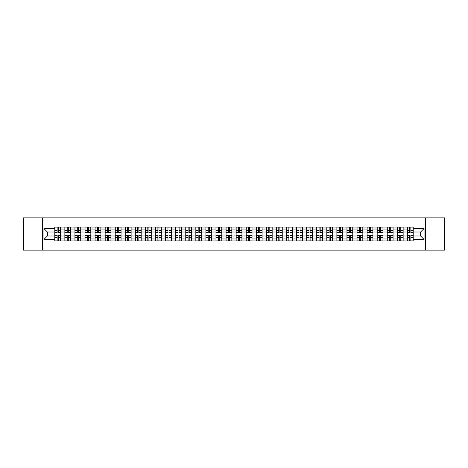 <?xml version="1.0" encoding="UTF-8"?>
<svg xmlns="http://www.w3.org/2000/svg" width="468" height="468" viewBox="0 0 468 468"><rect width="100%" height="100%" fill="white"/><g stroke="black" fill="none" stroke-linecap="round" stroke-linejoin="round"><path stroke-width="0.7" d="M425.353 250.146L444.6 250.146L444.6 217.854L23.4 217.854L23.4 250.146L425.353 250.146L425.353 217.854M64.859 240.944L64.859 229.027L60.6 229.027L60.6 240.944M60.6 229.027L60.6 227.056M64.859 229.027L64.859 227.056M70.674 227.056L70.674 240.944M74.938 240.944L74.938 227.056M80.748 227.056L80.748 240.944M85.012 240.944L85.012 227.056M90.821 227.056L90.821 240.944M95.086 240.944L95.086 227.056M100.895 227.056L100.895 240.944M105.16 240.944L105.16 227.056M110.974 227.056L110.974 240.944M115.233 240.944L115.233 227.056M121.048 227.056L121.048 240.944M125.307 240.944L125.307 227.056M131.122 227.056L131.122 240.944M135.387 240.944L135.387 227.056M141.196 227.056L141.196 240.944M145.46 240.944L145.46 227.056M151.269 227.056L151.269 240.944M155.534 240.944L155.534 227.056M161.343 227.056L161.343 240.944M165.608 240.944L165.608 227.056M171.423 227.056L171.423 240.944M175.681 240.944L175.681 227.056M181.496 227.056L181.496 240.944M185.755 240.944L185.755 227.056M191.57 227.056L191.57 240.944M195.835 240.944L195.835 227.056M201.644 227.056L201.644 240.944M205.908 240.944L205.908 227.056M211.717 227.056L211.717 240.944M215.982 240.944L215.982 227.056M221.797 227.056L221.797 240.944M226.056 240.944L226.056 227.056M231.871 227.056L231.871 240.944M236.129 240.944L236.129 227.056M241.944 227.056L241.944 240.944M246.203 240.944L246.203 227.056M252.018 227.056L252.018 240.944M256.283 240.944L256.283 227.056M262.092 227.056L262.092 240.944M266.356 240.944L266.356 227.056M272.165 227.056L272.165 240.944M276.43 240.944L276.43 227.056M282.245 227.056L282.245 240.944M286.504 240.944L286.504 227.056M292.319 227.056L292.319 240.944M296.577 240.944L296.577 227.056M302.392 227.056L302.392 240.944M306.657 240.944L306.657 227.056M312.466 227.056L312.466 240.944M316.731 240.944L316.731 227.056M322.54 227.056L322.54 240.944M326.804 240.944L326.804 227.056M332.613 227.056L332.613 240.944M336.878 240.944L336.878 227.056M342.693 227.056L342.693 240.944M346.952 240.944L346.952 227.056M352.767 227.056L352.767 240.944M357.025 240.944L357.025 227.056M362.84 227.056L362.84 240.944M367.105 240.944L367.105 227.056M372.914 227.056L372.914 240.944M377.179 240.944L377.179 227.056M382.988 227.056L382.988 240.944M387.252 240.944L387.252 227.056M393.061 227.056L393.061 240.944M397.326 240.944L397.326 227.056M403.141 227.056L403.141 240.944M407.4 240.944L407.4 227.056M407.4 236.001L403.141 236.001M397.326 236.001L393.061 236.001M387.252 236.001L382.988 236.001M377.179 236.001L372.914 236.001M367.105 236.001L362.84 236.001M357.025 236.001L352.767 236.001M346.952 236.001L342.693 236.001M336.878 236.001L332.613 236.001M326.804 236.001L322.54 236.001M316.731 236.001L312.466 236.001M306.657 236.001L302.392 236.001M296.577 236.001L292.319 236.001M286.504 236.001L282.245 236.001M276.43 236.001L272.165 236.001M266.356 236.001L262.092 236.001M256.283 236.001L252.018 236.001M246.203 236.001L241.944 236.001M236.129 236.001L231.871 236.001M226.056 236.001L221.797 236.001M215.982 236.001L211.717 236.001M205.908 236.001L201.644 236.001M195.835 236.001L191.57 236.001M185.755 236.001L181.496 236.001M175.681 236.001L171.423 236.001M165.608 236.001L161.343 236.001M155.534 236.001L151.269 236.001M145.46 236.001L141.196 236.001M135.387 236.001L131.122 236.001M125.307 236.001L121.048 236.001M115.233 236.001L110.974 236.001M105.16 236.001L100.895 236.001M95.086 236.001L90.821 236.001M85.012 236.001L80.748 236.001M74.938 236.001L70.674 236.001M64.859 236.001L60.6 236.001M407.4 231.999L403.141 231.999M397.326 231.999L393.061 231.999M387.252 231.999L382.988 231.999M377.179 231.999L372.914 231.999M367.105 231.999L362.84 231.999M357.025 231.999L352.767 231.999M346.952 231.999L342.693 231.999M336.878 231.999L332.613 231.999M326.804 231.999L322.54 231.999M316.731 231.999L312.466 231.999M306.657 231.999L302.392 231.999M296.577 231.999L292.319 231.999M286.504 231.999L282.245 231.999M276.43 231.999L272.165 231.999M266.356 231.999L262.092 231.999M256.283 231.999L252.018 231.999M246.203 231.999L241.944 231.999M236.129 231.999L231.871 231.999M226.056 231.999L221.797 231.999M215.982 231.999L211.717 231.999M205.908 231.999L201.644 231.999M195.835 231.999L191.57 231.999M185.755 231.999L181.496 231.999M175.681 231.999L171.423 231.999M165.608 231.999L161.343 231.999M155.534 231.999L151.269 231.999M145.46 231.999L141.196 231.999M135.387 231.999L131.122 231.999M125.307 231.999L121.048 231.999M115.233 231.999L110.974 231.999M105.16 231.999L100.895 231.999M95.086 231.999L90.821 231.999M85.012 231.999L80.748 231.999M74.938 231.999L70.674 231.999M64.859 231.999L60.6 231.999M47.362 236.001L54.785 236.001L54.785 231.999L47.362 231.999L47.362 236.001L43.939 239.423L43.939 228.577L54.785 228.577L54.785 231.999M413.215 231.999L413.215 236.001L420.638 236.001L420.638 231.999L413.215 231.999L413.215 227.056L54.785 227.056L54.785 228.577M413.215 228.577L424.061 228.577L424.061 239.423L413.215 239.423L413.215 236.001M54.785 236.001L54.785 240.944L413.215 240.944L413.215 239.423M54.785 239.423L43.939 239.423M42.647 250.146L42.647 217.854M58.243 239.973L57.143 239.973M57.143 228.027L58.243 228.027M68.316 239.973L67.216 239.973M67.216 228.027L68.316 228.027M78.39 239.973L77.296 239.973M77.296 228.027L78.39 228.027M88.464 239.973L87.37 239.973M87.37 228.027L88.464 228.027M98.543 239.973L97.443 239.973M97.443 228.027L98.543 228.027M108.617 239.973L107.517 239.973M107.517 228.027L108.617 228.027M118.691 239.973L117.591 239.973M117.591 228.027L118.691 228.027M128.764 239.973L127.665 239.973M127.665 228.027L128.764 228.027M138.838 239.973L137.744 239.973M137.744 228.027L138.838 228.027M148.912 239.973L147.818 239.973M147.818 228.027L148.912 228.027M158.991 239.973L157.891 239.973M157.891 228.027L158.991 228.027M169.065 239.973L167.965 239.973M167.965 228.027L169.065 228.027M179.139 239.973L178.039 239.973M178.039 228.027L179.139 228.027M189.212 239.973L188.113 239.973M188.113 228.027L189.212 228.027M199.286 239.973L198.192 239.973M198.192 228.027L199.286 228.027M209.36 239.973L208.266 239.973M208.266 228.027L209.36 228.027M219.439 239.973L218.34 239.973M218.34 228.027L219.439 228.027M229.513 239.973L228.413 239.973M228.413 228.027L229.513 228.027M239.587 239.973L238.487 239.973M238.487 228.027L239.587 228.027M249.66 239.973L248.561 239.973M248.561 228.027L249.66 228.027M259.734 239.973L258.64 239.973M258.64 228.027L259.734 228.027M269.808 239.973L268.714 239.973M268.714 228.027L269.808 228.027M279.887 239.973L278.788 239.973M278.788 228.027L279.887 228.027M289.961 239.973L288.861 239.973M288.861 228.027L289.961 228.027M300.035 239.973L298.935 239.973M298.935 228.027L300.035 228.027M310.108 239.973L309.009 239.973M309.009 228.027L310.108 228.027M320.182 239.973L319.088 239.973M319.088 228.027L320.182 228.027M330.256 239.973L329.162 239.973M329.162 228.027L330.256 228.027M340.335 239.973L339.236 239.973M339.236 228.027L340.335 228.027M350.409 239.973L349.309 239.973M349.309 228.027L350.409 228.027M360.483 239.973L359.383 239.973M359.383 228.027L360.483 228.027M370.557 239.973L369.457 239.973M369.457 228.027L370.557 228.027M380.63 239.973L379.536 239.973M379.536 228.027L380.63 228.027M390.704 239.973L389.61 239.973M389.61 228.027L390.704 228.027M400.784 239.973L399.684 239.973M399.684 228.027L400.784 228.027M410.857 239.973L409.757 239.973M409.757 228.027L410.857 228.027M43.939 228.577L47.362 231.999M420.638 236.001L424.061 239.423M420.638 231.999L424.061 228.577M58.243 232.473L60.565 232.614L58.243 232.614L58.243 227.12L60.565 227.12L59.272 227.12M60.565 232.473L60.565 227.12M57.143 227.963L58.243 227.963M56.113 227.12L54.82 227.12L54.82 232.614L57.143 232.614L57.143 227.12L56.207 227.12M54.82 227.12L59.179 227.12M57.143 235.386L57.143 240.88L54.82 240.88L54.82 235.386L57.143 235.386M58.243 240.037L57.143 240.037M56.207 240.88L60.565 240.88L60.565 235.386L58.243 235.386L58.243 240.88L59.179 240.88M68.316 232.473L70.639 232.614L68.316 232.614L68.316 227.12L70.639 227.12L69.352 227.12M70.639 232.473L70.639 227.12M67.216 227.963L68.316 227.963M66.187 227.12L64.894 227.12L64.894 232.614L67.216 232.614L67.216 227.12L66.28 227.12M64.894 227.12L69.252 227.12M78.39 232.473L80.718 232.614L78.39 232.614L78.39 227.12L80.718 227.12L79.425 227.12M80.718 232.473L80.718 227.12M77.296 227.963L78.39 227.963M76.261 227.12L74.968 227.12L74.968 232.614L77.296 232.614L77.296 227.12L76.354 227.12M74.968 227.12L79.326 227.12M67.216 235.386L67.216 240.88L64.894 240.88L64.894 235.386L67.216 235.386M68.316 240.037L67.216 240.037M66.28 240.88L70.639 240.88L70.639 235.386L68.316 235.386L68.316 240.88L69.252 240.88M77.296 235.386L77.296 240.88L74.968 240.88L74.968 235.386L77.296 235.386M78.39 240.037L77.296 240.037M76.354 240.88L80.718 240.88L80.718 235.386L78.39 235.386L78.39 240.88L79.326 240.88M88.464 232.473L90.792 232.614L88.464 232.614L88.464 227.12L90.792 227.12L89.499 227.12M90.792 232.473L90.792 227.12M87.37 227.963L88.464 227.963M86.334 227.12L85.041 227.12L85.041 232.614L87.37 232.614L87.37 227.12L86.434 227.12M85.041 227.12L89.4 227.12M98.543 232.473L100.866 232.614L98.543 232.614L98.543 227.12L100.866 227.12L99.573 227.12M100.866 232.473L100.866 227.12M97.443 227.963L98.543 227.963M96.408 227.12L95.115 227.12L95.115 232.614L97.443 232.614L97.443 227.12L96.507 227.12M95.115 227.12L99.479 227.12M108.617 232.473L110.939 232.614L108.617 232.614L108.617 227.12L110.939 227.12L109.647 227.12M110.939 232.473L110.939 227.12M107.517 227.963L108.617 227.963M106.482 227.12L105.195 227.12L105.195 232.614L107.517 232.614L107.517 227.12L106.581 227.12M105.195 227.12L109.553 227.12M87.37 235.386L87.37 240.88L85.041 240.88L85.041 235.386L87.37 235.386M88.464 240.037L87.37 240.037M86.434 240.88L90.792 240.88L90.792 235.386L88.464 235.386L88.464 240.88L89.4 240.88M97.443 235.386L97.443 240.88L95.115 240.88L95.115 235.386L97.443 235.386M98.543 240.037L97.443 240.037M96.507 240.88L100.866 240.88L100.866 235.386L98.543 235.386L98.543 240.88L99.479 240.88M107.517 235.386L107.517 240.88L105.195 240.88L105.195 235.386L107.517 235.386M108.617 240.037L107.517 240.037M106.581 240.88L110.939 240.88L110.939 235.386L108.617 235.386L108.617 240.88L109.553 240.88M118.691 232.473L121.013 232.614L118.691 232.614L118.691 227.12L121.013 227.12L119.726 227.12M121.013 232.473L121.013 227.12M117.591 227.963L118.691 227.963M116.561 227.12L115.268 227.12L115.268 232.614L117.591 232.614L117.591 227.12L116.655 227.12M115.268 227.12L119.627 227.12M117.591 235.386L117.591 240.88L115.268 240.88L115.268 235.386L117.591 235.386M118.691 240.037L117.591 240.037M116.655 240.88L121.013 240.88L121.013 235.386L118.691 235.386L118.691 240.88L119.627 240.88M128.764 232.473L131.087 232.614L128.764 232.614L128.764 227.12L131.087 227.12L129.8 227.12M131.087 232.473L131.087 227.12M127.665 227.963L128.764 227.963M126.635 227.12L125.342 227.12L125.342 232.614L127.665 232.614L127.665 227.12L126.729 227.12M125.342 227.12L129.7 227.12M127.665 235.386L127.665 240.88L125.342 240.88L125.342 235.386L127.665 235.386M128.764 240.037L127.665 240.037M126.729 240.88L131.087 240.88L131.087 235.386L128.764 235.386L128.764 240.88L129.7 240.88M138.838 232.473L141.166 232.614L138.838 232.614L138.838 227.12L141.166 227.12L139.873 227.12M141.166 232.473L141.166 227.12M137.744 227.963L138.838 227.963M136.709 227.12L135.416 227.12L135.416 232.614L137.744 232.614L137.744 227.12L136.802 227.12M135.416 227.12L139.774 227.12M137.744 235.386L137.744 240.88L135.416 240.88L135.416 235.386L137.744 235.386M138.838 240.037L137.744 240.037M136.802 240.88L141.166 240.88L141.166 235.386L138.838 235.386L138.838 240.88L139.774 240.88M148.912 232.473L151.24 232.614L148.912 232.614L148.912 227.12L151.24 227.12L149.947 227.12M151.24 232.473L151.24 227.12M147.818 227.963L148.912 227.963M146.782 227.12L145.489 227.12L145.489 232.614L147.818 232.614L147.818 227.12L146.882 227.12M145.489 227.12L149.848 227.12M147.818 235.386L147.818 240.88L145.489 240.88L145.489 235.386L147.818 235.386M148.912 240.037L147.818 240.037M146.882 240.88L151.24 240.88L151.24 235.386L148.912 235.386L148.912 240.88L149.848 240.88M158.991 232.473L161.314 232.614L158.991 232.614L158.991 227.12L161.314 227.12L160.021 227.12M161.314 232.473L161.314 227.12M157.891 227.963L158.991 227.963M156.856 227.12L155.563 227.12L155.563 232.614L157.891 232.614L157.891 227.12L156.956 227.12M155.563 227.12L159.927 227.12M157.891 235.386L157.891 240.88L155.563 240.88L155.563 235.386L157.891 235.386M158.991 240.037L157.891 240.037M156.956 240.88L161.314 240.88L161.314 235.386L158.991 235.386L158.991 240.88L159.927 240.88M169.065 232.473L171.387 232.614L169.065 232.614L169.065 227.12L171.387 227.12L170.095 227.12M171.387 232.473L171.387 227.12M167.965 227.963L169.065 227.963M166.93 227.12L165.643 227.12L165.643 232.614L167.965 232.614L167.965 227.12L167.029 227.12M165.643 227.12L170.001 227.12M167.965 235.386L167.965 240.88L165.643 240.88L165.643 235.386L167.965 235.386M169.065 240.037L167.965 240.037M167.029 240.88L171.387 240.88L171.387 235.386L169.065 235.386L169.065 240.88L170.001 240.88M179.139 232.473L181.461 232.614L179.139 232.614L179.139 227.12L181.461 227.12L180.174 227.12M181.461 232.473L181.461 227.12M178.039 227.963L179.139 227.963M177.009 227.12L175.716 227.12L175.716 232.614L178.039 232.614L178.039 227.12L177.103 227.12M175.716 227.12L180.075 227.12M178.039 235.386L178.039 240.88L175.716 240.88L175.716 235.386L178.039 235.386M179.139 240.037L178.039 240.037M177.103 240.88L181.461 240.88L181.461 235.386L179.139 235.386L179.139 240.88L180.075 240.88M189.212 232.473L191.535 232.614L189.212 232.614L189.212 227.12L191.535 227.12L190.248 227.12M191.535 232.473L191.535 227.12M188.113 227.963L189.212 227.963M187.083 227.12L185.79 227.12L185.79 232.614L188.113 232.614L188.113 227.12L187.177 227.12M185.79 227.12L190.148 227.12M188.113 235.386L188.113 240.88L185.79 240.88L185.79 235.386L188.113 235.386M189.212 240.037L188.113 240.037M187.177 240.88L191.535 240.88L191.535 235.386L189.212 235.386L189.212 240.88L190.148 240.88M199.286 232.473L201.614 232.614L199.286 232.614L199.286 227.12L201.614 227.12L200.322 227.12M201.614 232.473L201.614 227.12M198.192 227.963L199.286 227.963M197.157 227.12L195.864 227.12L195.864 232.614L198.192 232.614L198.192 227.12L197.25 227.12M195.864 227.12L200.222 227.12M198.192 235.386L198.192 240.88L195.864 240.88L195.864 235.386L198.192 235.386M199.286 240.037L198.192 240.037M197.25 240.88L201.614 240.88L201.614 235.386L199.286 235.386L199.286 240.88L200.222 240.88M209.36 232.473L211.688 232.614L209.36 232.614L209.36 227.12L211.688 227.12L210.395 227.12M211.688 232.473L211.688 227.12M208.266 227.963L209.36 227.963M207.23 227.12L205.938 227.12L205.938 232.614L208.266 232.614L208.266 227.12L207.33 227.12M205.938 227.12L210.296 227.12M208.266 235.386L208.266 240.88L205.938 240.88L205.938 235.386L208.266 235.386M209.36 240.037L208.266 240.037M207.33 240.88L211.688 240.88L211.688 235.386L209.36 235.386L209.36 240.88L210.296 240.88M219.439 232.473L221.762 232.614L219.439 232.614L219.439 227.12L221.762 227.12L220.469 227.12M221.762 232.473L221.762 227.12M218.34 227.963L219.439 227.963M217.304 227.12L216.011 227.12L216.011 232.614L218.34 232.614L218.34 227.12L217.404 227.12M216.011 227.12L220.375 227.12M218.34 235.386L218.34 240.88L216.011 240.88L216.011 235.386L218.34 235.386M219.439 240.037L218.34 240.037M217.404 240.88L221.762 240.88L221.762 235.386L219.439 235.386L219.439 240.88L220.375 240.88M229.513 232.473L231.835 232.614L229.513 232.614L229.513 227.12L231.835 227.12L230.543 227.12M231.835 232.473L231.835 227.12M228.413 227.963L229.513 227.963M227.378 227.12L226.091 227.12L226.091 232.614L228.413 232.614L228.413 227.12L227.477 227.12M226.091 227.12L230.449 227.12M228.413 235.386L228.413 240.88L226.091 240.88L226.091 235.386L228.413 235.386M229.513 240.037L228.413 240.037M227.477 240.88L231.835 240.88L231.835 235.386L229.513 235.386L229.513 240.88L230.449 240.88M239.587 232.473L241.909 232.614L239.587 232.614L239.587 227.12L241.909 227.12L240.622 227.12M241.909 232.473L241.909 227.12M238.487 227.963L239.587 227.963M237.457 227.12L236.164 227.12L236.164 232.614L238.487 232.614L238.487 227.12L237.551 227.12M236.164 227.12L240.523 227.12M238.487 235.386L238.487 240.88L236.164 240.88L236.164 235.386L238.487 235.386M239.587 240.037L238.487 240.037M237.551 240.88L241.909 240.88L241.909 235.386L239.587 235.386L239.587 240.88L240.523 240.88M249.66 232.473L251.989 232.614L249.66 232.614L249.66 227.12L251.989 227.12L250.696 227.12M251.989 232.473L251.989 227.12M248.561 227.963L249.66 227.963M247.531 227.12L246.238 227.12L246.238 232.614L248.561 232.614L248.561 227.12L247.625 227.12M246.238 227.12L250.596 227.12M248.561 235.386L248.561 240.88L246.238 240.88L246.238 235.386L248.561 235.386M249.66 240.037L248.561 240.037M247.625 240.88L251.989 240.88L251.989 235.386L249.66 235.386L249.66 240.88L250.596 240.88M259.734 232.473L262.062 232.614L259.734 232.614L259.734 227.12L262.062 227.12L260.77 227.12M262.062 232.473L262.062 227.12M258.64 227.963L259.734 227.963M257.605 227.12L256.312 227.12L256.312 232.614L258.64 232.614L258.64 227.12L257.704 227.12M256.312 227.12L260.67 227.12M258.64 235.386L258.64 240.88L256.312 240.88L256.312 235.386L258.64 235.386M259.734 240.037L258.64 240.037M257.704 240.88L262.062 240.88L262.062 235.386L259.734 235.386L259.734 240.88L260.67 240.88M269.808 232.473L272.136 232.614L269.808 232.614L269.808 227.12L272.136 227.12L270.843 227.12M272.136 232.473L272.136 227.12M268.714 227.963L269.808 227.963M267.678 227.12L266.386 227.12L266.386 232.614L268.714 232.614L268.714 227.12L267.778 227.12M266.386 227.12L270.75 227.12M268.714 235.386L268.714 240.88L266.386 240.88L266.386 235.386L268.714 235.386M269.808 240.037L268.714 240.037M267.778 240.88L272.136 240.88L272.136 235.386L269.808 235.386L269.808 240.88L270.75 240.88M279.887 232.473L282.21 232.614L279.887 232.614L279.887 227.12L282.21 227.12L280.917 227.12M282.21 232.473L282.21 227.12M278.788 227.963L279.887 227.963M277.752 227.12L276.465 227.12L276.465 232.614L278.788 232.614L278.788 227.12L277.852 227.12M276.465 227.12L280.823 227.12M278.788 235.386L278.788 240.88L276.465 240.88L276.465 235.386L278.788 235.386M279.887 240.037L278.788 240.037M277.852 240.88L282.21 240.88L282.21 235.386L279.887 235.386L279.887 240.88L280.823 240.88M289.961 232.473L292.284 232.614L289.961 232.614L289.961 227.12L292.284 227.12L290.991 227.12M292.284 232.473L292.284 227.12M288.861 227.963L289.961 227.963M287.826 227.12L286.539 227.12L286.539 232.614L288.861 232.614L288.861 227.12L287.925 227.12M286.539 227.12L290.897 227.12M288.861 235.386L288.861 240.88L286.539 240.88L286.539 235.386L288.861 235.386M289.961 240.037L288.861 240.037M287.925 240.88L292.284 240.88L292.284 235.386L289.961 235.386L289.961 240.88L290.897 240.88M300.035 232.473L302.357 232.614L300.035 232.614L300.035 227.12L302.357 227.12L301.07 227.12M302.357 232.473L302.357 227.12M298.935 227.963L300.035 227.963M297.905 227.12L296.613 227.12L296.613 232.614L298.935 232.614L298.935 227.12L297.999 227.12M296.613 227.12L300.971 227.12M298.935 235.386L298.935 240.88L296.613 240.88L296.613 235.386L298.935 235.386M300.035 240.037L298.935 240.037M297.999 240.88L302.357 240.88L302.357 235.386L300.035 235.386L300.035 240.88L300.971 240.88M310.108 232.473L312.437 232.614L310.108 232.614L310.108 227.12L312.437 227.12L311.144 227.12M312.437 232.473L312.437 227.12M309.009 227.963L310.108 227.963M307.979 227.12L306.686 227.12L306.686 232.614L309.009 232.614L309.009 227.12L308.073 227.12M306.686 227.12L311.045 227.12M309.009 235.386L309.009 240.88L306.686 240.88L306.686 235.386L309.009 235.386M310.108 240.037L309.009 240.037M308.073 240.88L312.437 240.88L312.437 235.386L310.108 235.386L310.108 240.88L311.045 240.88M320.182 232.473L322.51 232.614L320.182 232.614L320.182 227.12L322.51 227.12L321.218 227.12M322.51 232.473L322.51 227.12M319.088 227.963L320.182 227.963M318.053 227.12L316.76 227.12L316.76 232.614L319.088 232.614L319.088 227.12L318.152 227.12M316.76 227.12L321.118 227.12M319.088 235.386L319.088 240.88L316.76 240.88L316.76 235.386L319.088 235.386M320.182 240.037L319.088 240.037M318.152 240.88L322.51 240.88L322.51 235.386L320.182 235.386L320.182 240.88L321.118 240.88M330.256 232.473L332.584 232.614L330.256 232.614L330.256 227.12L332.584 227.12L331.291 227.12M332.584 232.473L332.584 227.12M329.162 227.963L330.256 227.963M328.126 227.12L326.834 227.12L326.834 232.614L329.162 232.614L329.162 227.12L328.226 227.12M326.834 227.12L331.198 227.12M329.162 235.386L329.162 240.88L326.834 240.88L326.834 235.386L329.162 235.386M330.256 240.037L329.162 240.037M328.226 240.88L332.584 240.88L332.584 235.386L330.256 235.386L330.256 240.88L331.198 240.88M340.335 232.473L342.658 232.614L340.335 232.614L340.335 227.12L342.658 227.12L341.365 227.12M342.658 232.473L342.658 227.12M339.236 227.963L340.335 227.963M338.2 227.12L336.913 227.12L336.913 232.614L339.236 232.614L339.236 227.12L338.3 227.12M336.913 227.12L341.271 227.12M339.236 235.386L339.236 240.88L336.913 240.88L336.913 235.386L339.236 235.386M340.335 240.037L339.236 240.037M338.3 240.88L342.658 240.88L342.658 235.386L340.335 235.386L340.335 240.88L341.271 240.88M350.409 232.473L352.732 232.614L350.409 232.614L350.409 227.12L352.732 227.12L351.439 227.12M352.732 232.473L352.732 227.12M349.309 227.963L350.409 227.963M348.274 227.12L346.987 227.12L346.987 232.614L349.309 232.614L349.309 227.12L348.373 227.12M346.987 227.12L351.345 227.12M349.309 235.386L349.309 240.88L346.987 240.88L346.987 235.386L349.309 235.386M350.409 240.037L349.309 240.037M348.373 240.88L352.732 240.88L352.732 235.386L350.409 235.386L350.409 240.88L351.345 240.88M360.483 232.473L362.805 232.614L360.483 232.614L360.483 227.12L362.805 227.12L361.518 227.12M362.805 232.473L362.805 227.12M359.383 227.963L360.483 227.963M358.353 227.12L357.061 227.12L357.061 232.614L359.383 232.614L359.383 227.12L358.447 227.12M357.061 227.12L361.419 227.12M359.383 235.386L359.383 240.88L357.061 240.88L357.061 235.386L359.383 235.386M360.483 240.037L359.383 240.037M358.447 240.88L362.805 240.88L362.805 235.386L360.483 235.386L360.483 240.88L361.419 240.88M370.557 232.473L372.885 232.614L370.557 232.614L370.557 227.12L372.885 227.12L371.592 227.12M372.885 232.473L372.885 227.12M369.457 227.963L370.557 227.963M368.427 227.12L367.134 227.12L367.134 232.614L369.457 232.614L369.457 227.12L368.521 227.12M367.134 227.12L371.493 227.12M369.457 235.386L369.457 240.88L367.134 240.88L367.134 235.386L369.457 235.386M370.557 240.037L369.457 240.037M368.521 240.88L372.885 240.88L372.885 235.386L370.557 235.386L370.557 240.88L371.493 240.88M380.63 232.473L382.959 232.614L380.63 232.614L380.63 227.12L382.959 227.12L381.666 227.12M382.959 232.473L382.959 227.12M379.536 227.963L380.63 227.963M378.501 227.12L377.208 227.12L377.208 232.614L379.536 232.614L379.536 227.12L378.6 227.12M377.208 227.12L381.566 227.12M379.536 235.386L379.536 240.88L377.208 240.88L377.208 235.386L379.536 235.386M380.63 240.037L379.536 240.037M378.6 240.88L382.959 240.88L382.959 235.386L380.63 235.386L380.63 240.88L381.566 240.88M390.704 232.473L393.032 232.614L390.704 232.614L390.704 227.12L393.032 227.12L391.739 227.12M393.032 232.473L393.032 227.12M389.61 227.963L390.704 227.963M388.575 227.12L387.282 227.12L387.282 232.614L389.61 232.614L389.61 227.12L388.674 227.12M387.282 227.12L391.646 227.12M389.61 235.386L389.61 240.88L387.282 240.88L387.282 235.386L389.61 235.386M390.704 240.037L389.61 240.037M388.674 240.88L393.032 240.88L393.032 235.386L390.704 235.386L390.704 240.88L391.646 240.88M400.784 232.473L403.106 232.614L400.784 232.614L400.784 227.12L403.106 227.12L401.813 227.12M403.106 232.473L403.106 227.12M399.684 227.963L400.784 227.963M398.648 227.12L397.361 227.12L397.361 232.614L399.684 232.614L399.684 227.12L398.748 227.12M397.361 227.12L401.719 227.12M399.684 235.386L399.684 240.88L397.361 240.88L397.361 235.386L399.684 235.386M400.784 240.037L399.684 240.037M398.748 240.88L403.106 240.88L403.106 235.386L400.784 235.386L400.784 240.88L401.719 240.88M410.857 232.473L413.18 232.614L410.857 232.614L410.857 227.12L413.18 227.12L411.887 227.12M413.18 232.473L413.18 227.12M409.757 227.963L410.857 227.963M408.728 227.12L407.435 227.12L407.435 232.614L409.757 232.614L409.757 227.12L408.821 227.12M407.435 227.12L411.793 227.12M409.757 235.386L409.757 240.88L407.435 240.88L407.435 235.386L409.757 235.386M410.857 240.037L409.757 240.037M408.821 240.88L413.18 240.88L413.18 235.386L410.857 235.386L410.857 240.88L411.793 240.88M397.326 229.027L393.061 229.027M387.252 229.027L382.988 229.027M377.179 229.027L372.914 229.027M367.105 229.027L362.84 229.027M357.025 229.027L352.767 229.027M346.952 229.027L342.693 229.027M336.878 229.027L332.613 229.027M326.804 229.027L322.54 229.027M316.731 229.027L312.466 229.027M306.657 229.027L302.392 229.027M296.577 229.027L292.319 229.027M286.504 229.027L282.245 229.027M276.43 229.027L272.165 229.027M266.356 229.027L262.092 229.027M256.283 229.027L252.018 229.027M246.203 229.027L241.944 229.027M236.129 229.027L231.871 229.027M226.056 229.027L221.797 229.027M215.982 229.027L211.717 229.027M205.908 229.027L201.644 229.027M195.835 229.027L191.57 229.027M185.755 229.027L181.496 229.027M175.681 229.027L171.423 229.027M165.608 229.027L161.343 229.027M155.534 229.027L151.269 229.027M145.46 229.027L141.196 229.027M135.387 229.027L131.122 229.027M125.307 229.027L121.048 229.027M115.233 229.027L110.974 229.027M105.16 229.027L100.895 229.027M95.086 229.027L90.821 229.027M85.012 229.027L80.748 229.027M74.938 229.027L70.674 229.027M407.4 229.027L403.141 229.027M397.326 238.972L393.061 238.972M387.252 238.972L382.988 238.972M377.179 238.972L372.914 238.972M367.105 238.972L362.84 238.972M357.025 238.972L352.767 238.972M346.952 238.972L342.693 238.972M336.878 238.972L332.613 238.972M326.804 238.972L322.54 238.972M316.731 238.972L312.466 238.972M306.657 238.972L302.392 238.972M296.577 238.972L292.319 238.972M286.504 238.972L282.245 238.972M276.43 238.972L272.165 238.972M266.356 238.972L262.092 238.972M256.283 238.972L252.018 238.972M246.203 238.972L241.944 238.972M236.129 238.972L231.871 238.972M226.056 238.972L221.797 238.972M215.982 238.972L211.717 238.972M205.908 238.972L201.644 238.972M195.835 238.972L191.57 238.972M185.755 238.972L181.496 238.972M175.681 238.972L171.423 238.972M165.608 238.972L161.343 238.972M155.534 238.972L151.269 238.972M145.46 238.972L141.196 238.972M135.387 238.972L131.122 238.972M125.307 238.972L121.048 238.972M115.233 238.972L110.974 238.972M105.16 238.972L100.895 238.972M95.086 238.972L90.821 238.972M85.012 238.972L80.748 238.972M74.938 238.972L70.674 238.972M64.859 238.972L60.6 238.972M407.4 238.972L403.141 238.972M58.243 230.297L60.565 230.297M54.82 232.473L57.143 232.473M54.82 230.297L57.143 230.297M57.143 235.527L54.82 235.527M57.143 237.703L54.82 237.703M60.565 235.527L58.243 235.527M60.565 237.703L58.243 237.703M68.316 230.297L70.639 230.297M64.894 232.473L67.216 232.473M64.894 230.297L67.216 230.297M78.39 230.297L80.718 230.297M74.968 232.473L77.296 232.473M74.968 230.297L77.296 230.297M67.216 235.527L64.894 235.527M67.216 237.703L64.894 237.703M70.639 235.527L68.316 235.527M70.639 237.703L68.316 237.703M77.296 235.527L74.968 235.527M77.296 237.703L74.968 237.703M80.718 235.527L78.39 235.527M80.718 237.703L78.39 237.703M88.464 230.297L90.792 230.297M85.041 232.473L87.37 232.473M85.041 230.297L87.37 230.297M98.543 230.297L100.866 230.297M95.115 232.473L97.443 232.473M95.115 230.297L97.443 230.297M108.617 230.297L110.939 230.297M105.195 232.473L107.517 232.473M105.195 230.297L107.517 230.297M87.37 235.527L85.041 235.527M87.37 237.703L85.041 237.703M90.792 235.527L88.464 235.527M90.792 237.703L88.464 237.703M97.443 235.527L95.115 235.527M97.443 237.703L95.115 237.703M100.866 235.527L98.543 235.527M100.866 237.703L98.543 237.703M107.517 235.527L105.195 235.527M107.517 237.703L105.195 237.703M110.939 235.527L108.617 235.527M110.939 237.703L108.617 237.703M118.691 230.297L121.013 230.297M115.268 232.473L117.591 232.473M115.268 230.297L117.591 230.297M117.591 235.527L115.268 235.527M117.591 237.703L115.268 237.703M121.013 235.527L118.691 235.527M121.013 237.703L118.691 237.703M128.764 230.297L131.087 230.297M125.342 232.473L127.665 232.473M125.342 230.297L127.665 230.297M127.665 235.527L125.342 235.527M127.665 237.703L125.342 237.703M131.087 235.527L128.764 235.527M131.087 237.703L128.764 237.703M138.838 230.297L141.166 230.297M135.416 232.473L137.744 232.473M135.416 230.297L137.744 230.297M137.744 235.527L135.416 235.527M137.744 237.703L135.416 237.703M141.166 235.527L138.838 235.527M141.166 237.703L138.838 237.703M148.912 230.297L151.24 230.297M145.489 232.473L147.818 232.473M145.489 230.297L147.818 230.297M147.818 235.527L145.489 235.527M147.818 237.703L145.489 237.703M151.24 235.527L148.912 235.527M151.24 237.703L148.912 237.703M158.991 230.297L161.314 230.297M155.563 232.473L157.891 232.473M155.563 230.297L157.891 230.297M157.891 235.527L155.563 235.527M157.891 237.703L155.563 237.703M161.314 235.527L158.991 235.527M161.314 237.703L158.991 237.703M169.065 230.297L171.387 230.297M165.643 232.473L167.965 232.473M165.643 230.297L167.965 230.297M167.965 235.527L165.643 235.527M167.965 237.703L165.643 237.703M171.387 235.527L169.065 235.527M171.387 237.703L169.065 237.703M179.139 230.297L181.461 230.297M175.716 232.473L178.039 232.473M175.716 230.297L178.039 230.297M178.039 235.527L175.716 235.527M178.039 237.703L175.716 237.703M181.461 235.527L179.139 235.527M181.461 237.703L179.139 237.703M189.212 230.297L191.535 230.297M185.79 232.473L188.113 232.473M185.79 230.297L188.113 230.297M188.113 235.527L185.79 235.527M188.113 237.703L185.79 237.703M191.535 235.527L189.212 235.527M191.535 237.703L189.212 237.703M199.286 230.297L201.614 230.297M195.864 232.473L198.192 232.473M195.864 230.297L198.192 230.297M198.192 235.527L195.864 235.527M198.192 237.703L195.864 237.703M201.614 235.527L199.286 235.527M201.614 237.703L199.286 237.703M209.36 230.297L211.688 230.297M205.938 232.473L208.266 232.473M205.938 230.297L208.266 230.297M208.266 235.527L205.938 235.527M208.266 237.703L205.938 237.703M211.688 235.527L209.36 235.527M211.688 237.703L209.36 237.703M219.439 230.297L221.762 230.297M216.011 232.473L218.34 232.473M216.011 230.297L218.34 230.297M218.34 235.527L216.011 235.527M218.34 237.703L216.011 237.703M221.762 235.527L219.439 235.527M221.762 237.703L219.439 237.703M229.513 230.297L231.835 230.297M226.091 232.473L228.413 232.473M226.091 230.297L228.413 230.297M228.413 235.527L226.091 235.527M228.413 237.703L226.091 237.703M231.835 235.527L229.513 235.527M231.835 237.703L229.513 237.703M239.587 230.297L241.909 230.297M236.164 232.473L238.487 232.473M236.164 230.297L238.487 230.297M238.487 235.527L236.164 235.527M238.487 237.703L236.164 237.703M241.909 235.527L239.587 235.527M241.909 237.703L239.587 237.703M249.66 230.297L251.989 230.297M246.238 232.473L248.561 232.473M246.238 230.297L248.561 230.297M248.561 235.527L246.238 235.527M248.561 237.703L246.238 237.703M251.989 235.527L249.66 235.527M251.989 237.703L249.66 237.703M259.734 230.297L262.062 230.297M256.312 232.473L258.64 232.473M256.312 230.297L258.64 230.297M258.64 235.527L256.312 235.527M258.64 237.703L256.312 237.703M262.062 235.527L259.734 235.527M262.062 237.703L259.734 237.703M269.808 230.297L272.136 230.297M266.386 232.473L268.714 232.473M266.386 230.297L268.714 230.297M268.714 235.527L266.386 235.527M268.714 237.703L266.386 237.703M272.136 235.527L269.808 235.527M272.136 237.703L269.808 237.703M279.887 230.297L282.21 230.297M276.465 232.473L278.788 232.473M276.465 230.297L278.788 230.297M278.788 235.527L276.465 235.527M278.788 237.703L276.465 237.703M282.21 235.527L279.887 235.527M282.21 237.703L279.887 237.703M289.961 230.297L292.284 230.297M286.539 232.473L288.861 232.473M286.539 230.297L288.861 230.297M288.861 235.527L286.539 235.527M288.861 237.703L286.539 237.703M292.284 235.527L289.961 235.527M292.284 237.703L289.961 237.703M300.035 230.297L302.357 230.297M296.613 232.473L298.935 232.473M296.613 230.297L298.935 230.297M298.935 235.527L296.613 235.527M298.935 237.703L296.613 237.703M302.357 235.527L300.035 235.527M302.357 237.703L300.035 237.703M310.108 230.297L312.437 230.297M306.686 232.473L309.009 232.473M306.686 230.297L309.009 230.297M309.009 235.527L306.686 235.527M309.009 237.703L306.686 237.703M312.437 235.527L310.108 235.527M312.437 237.703L310.108 237.703M320.182 230.297L322.51 230.297M316.76 232.473L319.088 232.473M316.76 230.297L319.088 230.297M319.088 235.527L316.76 235.527M319.088 237.703L316.76 237.703M322.51 235.527L320.182 235.527M322.51 237.703L320.182 237.703M330.256 230.297L332.584 230.297M326.834 232.473L329.162 232.473M326.834 230.297L329.162 230.297M329.162 235.527L326.834 235.527M329.162 237.703L326.834 237.703M332.584 235.527L330.256 235.527M332.584 237.703L330.256 237.703M340.335 230.297L342.658 230.297M336.913 232.473L339.236 232.473M336.913 230.297L339.236 230.297M339.236 235.527L336.913 235.527M339.236 237.703L336.913 237.703M342.658 235.527L340.335 235.527M342.658 237.703L340.335 237.703M350.409 230.297L352.732 230.297M346.987 232.473L349.309 232.473M346.987 230.297L349.309 230.297M349.309 235.527L346.987 235.527M349.309 237.703L346.987 237.703M352.732 235.527L350.409 235.527M352.732 237.703L350.409 237.703M360.483 230.297L362.805 230.297M357.061 232.473L359.383 232.473M357.061 230.297L359.383 230.297M359.383 235.527L357.061 235.527M359.383 237.703L357.061 237.703M362.805 235.527L360.483 235.527M362.805 237.703L360.483 237.703M370.557 230.297L372.885 230.297M367.134 232.473L369.457 232.473M367.134 230.297L369.457 230.297M369.457 235.527L367.134 235.527M369.457 237.703L367.134 237.703M372.885 235.527L370.557 235.527M372.885 237.703L370.557 237.703M380.63 230.297L382.959 230.297M377.208 232.473L379.536 232.473M377.208 230.297L379.536 230.297M379.536 235.527L377.208 235.527M379.536 237.703L377.208 237.703M382.959 235.527L380.63 235.527M382.959 237.703L380.63 237.703M390.704 230.297L393.032 230.297M387.282 232.473L389.61 232.473M387.282 230.297L389.61 230.297M389.61 235.527L387.282 235.527M389.61 237.703L387.282 237.703M393.032 235.527L390.704 235.527M393.032 237.703L390.704 237.703M400.784 230.297L403.106 230.297M397.361 232.473L399.684 232.473M397.361 230.297L399.684 230.297M399.684 235.527L397.361 235.527M399.684 237.703L397.361 237.703M403.106 235.527L400.784 235.527M403.106 237.703L400.784 237.703M410.857 230.297L413.18 230.297M407.435 232.473L409.757 232.473M407.435 230.297L409.757 230.297M409.757 235.527L407.435 235.527M409.757 237.703L407.435 237.703M413.18 235.527L410.857 235.527M413.18 237.703L410.857 237.703"/></g></svg>
